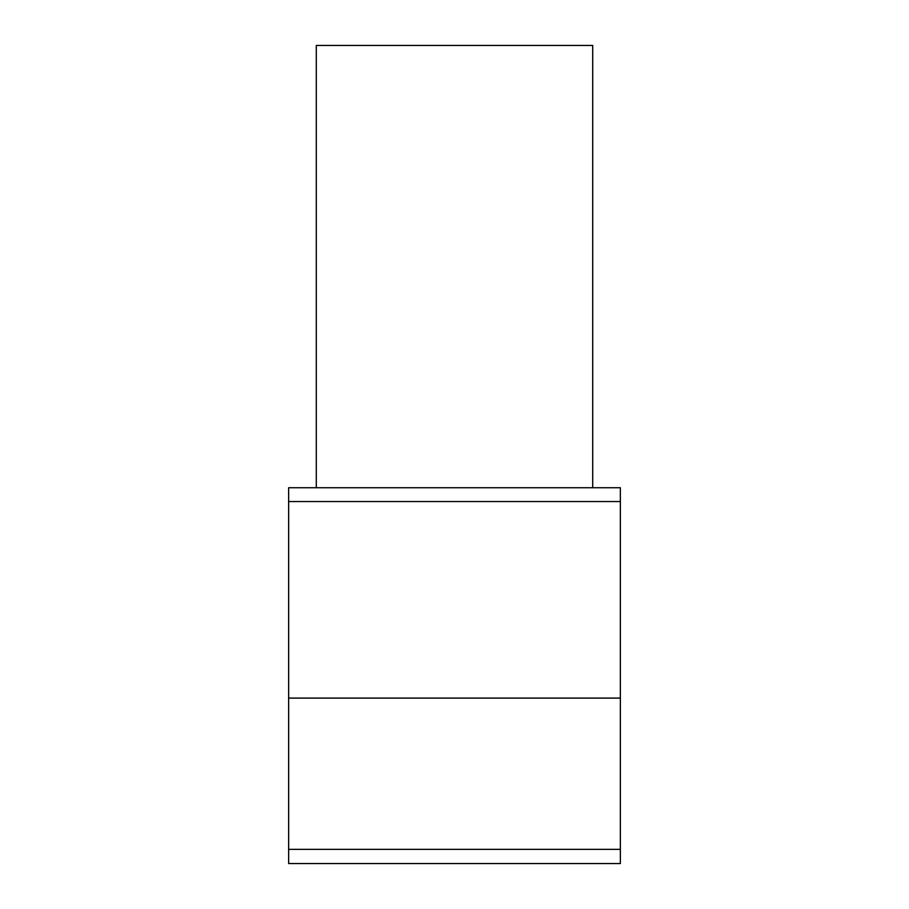 <?xml version="1.0" encoding="UTF-8"?>
<svg xmlns="http://www.w3.org/2000/svg" width="909" height="909" viewBox="0 0 909 909"><rect width="100%" height="100%" fill="white"/><g stroke="black" fill="none" stroke-linecap="round" stroke-linejoin="round"><path stroke-width="1.36" d="M288.642 501.552L620.358 501.552L620.358 487.735L288.642 487.735L288.642 849.347L620.358 849.347L620.358 698.101L288.642 698.101M620.358 501.552L620.358 698.101M288.642 849.347L288.642 863.55L620.358 863.55L620.358 849.347M592.713 487.735L592.713 45.45L316.287 45.45L316.287 487.735"/></g></svg>
